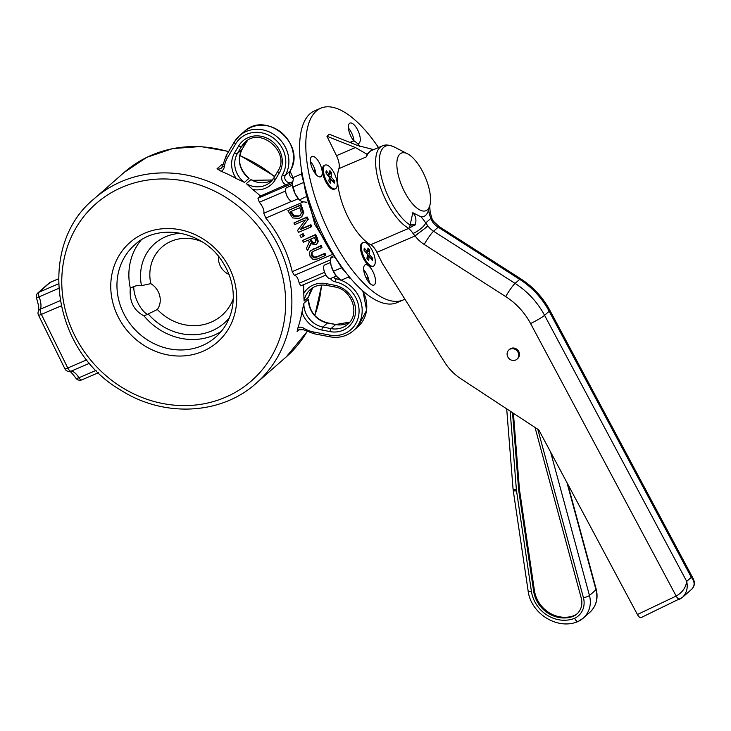 <?xml version="1.0" encoding="UTF-8"?>
<svg xmlns="http://www.w3.org/2000/svg" width="731" height="731" viewBox="0 0 731 731"><rect width="100%" height="100%" fill="white"/><g stroke="black" fill="none" stroke-linecap="round" stroke-linejoin="round"><path stroke-width="1.1" d="M312.274 251.884L311.278 252.889L313.498 251.245L321.247 247.928L320.388 246.183L310.547 250.742L309.478 252.387L310.054 256.362L312.923 259.368L317.318 259.002L325.067 255.676L324.208 253.931L316.422 257.275L313.681 257.769L311.461 255.759L311.278 252.889L311.89 252.158M312.046 252.213L312.228 255.082L314.449 257.093L317.19 256.599L324.975 253.264L325.834 255.009L325.067 255.676M324.208 253.931L324.975 253.264M321.247 247.928L322.015 247.252L321.156 245.506L320.388 246.183M310.547 250.751L321.156 245.506M298.54 232.339L310.958 227.012L310.154 225.386L300.331 229.598L307.559 220.095L306.335 217.619L293.926 222.946L294.721 224.572L305.43 219.976L297.581 230.384L298.54 232.339M307.559 220.095L301.099 228.931L310.922 224.709L311.726 226.336L310.958 227.012M306.335 217.619L307.102 216.943L308.327 219.419M300.331 229.598L301.099 228.931M310.154 225.386L310.922 224.709M293.926 222.946L307.102 216.943M300.313 205.374L287.895 210.702L292.665 217.948L299.189 218.395L301.967 216.358L303.109 213.489L300.313 205.374L301.081 204.698L303.877 212.812L301.227 217.144M287.895 210.702L301.081 204.698M293.451 216.44L290.189 211.835L299.737 207.732L301.355 212.849L300.505 215.015L298.312 216.568L293.451 216.44L294.218 215.764L299.08 215.892L300.359 215.179M291.093 211.442L294.218 215.764M307.541 250.623L310.648 243.633L315.628 244.794L317.062 243.697L317.61 242.144L314.96 235.135L302.543 240.462L303.402 242.208L308.345 240.088L309.323 242.089L306.426 248.357L307.541 250.623L310.977 243.944M315.244 239.229L315.847 241.495L314.604 243.03L312.283 243.131L309.716 239.503L314.385 237.493L315.244 239.229M310.629 239.11L313.051 242.454L315.372 242.363M312.283 243.131L313.051 242.454M314.96 235.135L315.728 234.459L318.378 241.468L316.633 244.181M302.543 240.462L315.728 234.459M300.021 235.336L301.053 237.447L303.429 236.424L304.197 235.747L303.164 233.646L300.021 235.336L303.164 233.646M303.429 236.424L302.396 234.322M325.935 275.094L300.816 285.876L299.207 283.217C298.102 278.145 296.475 275.532 294.346 275.368L292.208 271.667A122.781 111.633 -131.3 0 0 265.819 218.048L263.79 213.278C264.412 210.364 262.941 206.699 259.377 202.268L257.952 198.229L260.455 196.036A122.781 111.633 -131.3 0 0 252.615 189.448L246.32 183.627L250.934 179.588L252.67 180.319L272.416 179.99M244.437 182.375A22.104 20.093 48.7 0 1 237.438 153.437L241.477 146.629L246.082 142.591A2.458 0.978 30.7 0 0 246.164 142.49L247.645 140.361A22.104 20.093 -131.3 0 0 246.082 142.591L242.043 149.389A2.458 0.978 30.7 0 0 242.125 149.298C237.301 159.157 239.165 168.395 247.736 177.003L249.043 178.327L244.437 182.375L236.232 178.538A122.781 111.633 -131.3 0 0 221.191 171.31L217.034 168.77A4.907 4.468 48.7 0 0 222.736 165.846M309.231 294.639L308.72 297.033L304.114 301.081L303.767 293.396A122.781 111.633 -131.3 0 0 303.584 284.688M299.92 329.051L297.115 331.518L298.038 327.488A122.781 111.633 -131.3 0 0 301.967 312.119L303.904 303.228L308.519 299.189L308.619 300.213C309.752 312.128 316.121 319.694 327.707 322.901L335.867 324.473L349.738 322.133A22.104 20.093 -131.3 0 1 335.63 324.564L331.015 328.612A2.458 0.667 100.9 0 0 330.028 331.6A24.552 22.323 -131.3 0 0 355.476 312.886A24.552 22.323 -131.3 0 0 334.506 285.227L326.346 283.665A24.552 22.323 -131.3 0 0 303.767 293.396M234.24 142.125L226.299 155.511A2.458 0.978 30.7 0 0 226.217 155.612L234.285 142.006L239.494 135.728A30.693 27.906 -131.3 0 0 234.368 141.905A2.458 0.978 30.7 0 0 234.285 142.006A2.458 0.978 30.7 0 0 235.629 143.934A28.235 25.676 48.7 0 1 272.005 137.081A28.235 25.676 48.7 0 1 282.513 174.672A2.458 0.978 -150.3 0 0 285.328 175.321A30.693 27.906 -131.3 0 0 277.424 137.108A30.693 27.906 -131.3 0 0 239.494 135.728L244.099 131.681A30.693 27.906 48.7 0 1 282.029 133.069A30.693 27.906 48.7 0 1 289.933 171.273L285.328 175.321A4.907 4.468 48.7 0 0 291.578 182.339L260.455 196.036M217.034 168.77L221.648 164.722L222.818 164.859M36.55 298.294A4.907 0.557 -20.4 0 1 39.127 296.795A4.907 1.965 -113.2 0 1 38.999 292.208A4.907 4.468 -131.3 0 0 37.911 292.893A4.907 4.907 0 0 0 36.55 298.294C38.642 304.864 39.246 309.176 38.359 311.223A4.907 4.907 0 0 0 38.515 315.198A4.907 0.585 -26.2 0 0 41.384 314.376A4.907 1.965 -113.2 0 1 40.452 309.131A4.907 4.176 -158.4 0 0 38.359 311.223M82.064 379.718A4.907 1.965 -113.2 0 1 81.845 379.855A4.907 1.965 -113.2 0 1 78.957 377.744A14.73 5.885 66.8 0 0 71.008 371.22A4.907 1.965 -113.2 0 1 67.773 367.995A4.907 0.585 153.8 0 1 64.904 368.817A4.907 4.907 0 0 0 69.82 371.531L69.82 371.531A4.907 4.468 -96 0 0 71.008 371.22L89.611 363.234M96.126 370.37L78.957 377.744A4.907 1.681 147.7 0 1 75.759 377.973A4.907 4.907 0 0 0 81.845 379.855L98.484 372.719M221.274 331.408A61.386 55.821 48.7 0 1 214.082 335.182A61.386 55.821 48.7 0 1 143.97 315.847C133.764 310.602 129.204 301.346 130.31 288.078A61.386 55.821 48.7 0 1 141.11 240.07M143.97 315.847L147.452 314.348A15.579 14.163 -131.3 0 0 148.238 313.974A56.479 51.353 -131.3 0 0 229.278 317.994M148.238 313.974L157.357 309.496A49.114 44.655 -131.3 0 0 233.299 298.751M157.357 309.496A18.257 16.594 -131.3 0 0 150.814 283.637L141.494 285.666A49.114 44.655 48.7 0 1 181.06 233.299M150.814 283.637A41.749 37.957 48.7 0 1 162.849 246.32A41.749 37.957 48.7 0 1 202.012 241.751M141.494 285.666A15.579 14.163 -131.3 0 0 133.791 286.589L130.31 288.078M510.229 349.116A6.14 5.583 -131.3 0 0 508.867 349.975A6.14 5.583 -131.3 0 0 508.721 358.263A6.14 5.583 -131.3 0 0 516.963 359.195A6.14 5.583 -131.3 0 0 517.649 351.602A6.14 5.583 -131.3 0 0 510.229 349.116M508.867 349.975L509.635 349.299A6.14 5.583 48.7 0 1 510.996 348.44A6.14 5.583 48.7 0 1 518.416 350.926A6.14 5.583 48.7 0 1 517.731 358.528L516.963 359.195M535.028 427.461L581.246 598.113A17.261 15.689 48.7 0 1 576.85 614.04A17.261 15.689 48.7 0 1 573.588 616.187L574.356 615.511A29.542 26.855 48.7 0 1 534.407 590.484L519.54 490.099A17.261 15.689 48.7 0 1 519.412 488.948L513.4 413.253M577.225 613.693A17.261 15.689 48.7 0 1 574.356 615.511M573.588 616.187A29.542 26.855 48.7 0 1 533.639 591.16L518.772 490.775A17.261 15.689 48.7 0 1 518.644 489.615L512.532 412.686M693.491 579.199L691.316 577.335L686.701 581.383C685.852 587.633 682.343 592.521 676.175 596.048A4.907 1.983 64.5 0 0 679.821 599.137A4.907 1.983 64.5 0 0 680.013 599.009L682.425 597.401C686.656 593.17 688.081 587.834 686.701 581.383L544.568 315.326A78.71 71.565 -131.3 0 0 515.09 283.409L433.584 231.252A19.518 17.745 48.7 0 1 427.982 226.025L425.698 222.937A24.552 9.805 66.8 0 0 420.937 216.787L412.814 212.712C415.857 216.074 416.661 220.086 415.217 224.746L408.337 228.547L370.699 244.702A12.281 4.898 66.8 0 1 376.894 252.314L382.295 263.288L444.676 362.302A49.114 44.655 -131.3 0 0 460.621 378.576L538.811 429.947L637.414 614.515A4.907 1.983 64.5 0 0 641.069 617.604A4.907 1.983 64.5 0 0 641.251 617.476M432.012 218.688A12.281 1.471 159.8 0 0 432.003 218.633A12.281 1.471 159.8 0 0 430.824 218.441L432.45 221.785L433.373 221.173L432.597 221.986A19.518 17.745 -131.3 0 0 438.189 227.204L519.695 279.361A78.71 71.565 48.7 0 1 549.173 311.278L691.316 577.335C694.934 581.748 695.026 585.75 691.59 589.36L682.425 597.401M427.982 226.025L415.071 235.93A31.789 28.911 -131.3 0 0 424.199 244.437A12.281 1.544 122.6 0 1 433.584 231.252L438.189 227.204A12.281 1.544 -57.4 0 1 439.267 226.674L520.774 278.831A12.281 1.544 -57.4 0 0 519.695 279.361L515.09 283.409A12.281 1.544 122.6 0 0 505.706 296.594A66.43 60.399 48.7 0 1 530.578 323.531A12.281 1.27 151.9 0 0 544.568 315.326L549.173 311.278A12.281 1.27 -28.1 0 0 549.867 310.328L693.39 578.989C695.135 583.064 694.541 586.518 691.59 589.35M427.845 225.833A12.281 0.685 143.6 0 1 414.925 235.784L415.007 235.958A12.281 4.898 66.8 0 0 414.925 235.784L413.024 233.454A12.281 4.276 147.5 0 0 425.698 222.937L430.824 218.441A24.552 9.805 66.8 0 1 428.485 210.181M432.003 218.633L430.184 212.273L429.7 206.005M412.814 212.712L409.497 227.88M415.217 224.746A12.281 4.185 11.1 0 0 410.009 224.965A43.988 17.562 -113.2 0 1 389.248 198.549A43.988 17.562 -113.2 0 1 379.499 157.741A43.988 17.562 -113.2 0 1 394.411 147.068C389.212 144.756 385.127 144.4 382.167 145.981L371.677 150.485A45.432 18.129 66.8 0 0 369.676 151.756A45.432 18.129 66.8 0 0 366.523 156.781A12.281 4.898 66.8 0 0 366.907 154.195L355.44 147.561L326.94 136.249L329.242 134.221L357.742 145.542L372.454 149.316A12.281 4.898 66.8 0 0 373.413 149.745M370.699 244.702A45.432 18.129 -113.2 0 1 344.886 210.245A45.432 18.129 -113.2 0 1 338.901 168.642A12.281 4.898 66.8 0 0 336.507 155.694L326.94 136.249M378.512 147.552A104.359 41.658 66.8 0 0 320.808 108.188A104.359 41.658 66.8 0 0 329.315 232.741A104.359 41.658 66.8 0 0 403.128 299.993A104.359 41.658 66.8 0 0 404.873 299.116M373.057 271.886A11.047 4.413 -113.2 0 1 373.952 285.072A11.047 4.413 -113.2 0 1 365.546 276.665A11.047 4.413 -113.2 0 1 365.244 264.768A11.047 4.413 -113.2 0 1 373.057 271.886M319.767 163.598A11.047 4.413 -113.2 0 1 320.671 176.783A11.047 4.413 -113.2 0 1 312.256 168.368A11.047 4.413 -113.2 0 1 311.954 156.48A11.047 4.413 -113.2 0 1 319.767 163.598M354.142 141.229A11.047 4.413 -113.2 0 1 348.842 130.621A11.047 4.413 -113.2 0 1 349.985 123.1A11.047 4.413 -113.2 0 1 357.797 130.219A11.047 4.413 -113.2 0 1 358.693 143.404A11.047 4.413 -113.2 0 1 357.377 143.486M403.896 190.48A31.305 12.5 -113.2 0 1 396.96 161.432A31.305 12.5 -113.2 0 1 407.578 153.839A31.305 12.5 -113.2 0 1 425.177 176.957A31.305 12.5 -113.2 0 1 429.81 205.639A31.305 12.5 -113.2 0 1 403.896 190.48M420.937 216.787A35.746 14.264 66.8 0 0 428.357 210.61L429.81 205.639M366.907 154.195L372.454 149.316M348.431 128.053A11.047 4.413 -113.2 0 1 351.593 132.887A11.047 4.413 -113.2 0 1 354.042 141.12M310.401 161.432A11.047 4.413 -113.2 0 1 313.562 166.257A11.047 4.413 -113.2 0 1 316.011 174.49M363.691 269.721A11.047 4.413 -113.2 0 1 366.852 274.554A11.047 4.413 -113.2 0 1 369.301 282.787M320.808 108.188L314.604 110.847A104.359 41.658 66.8 0 0 323.111 235.409A104.359 41.658 66.8 0 0 396.924 302.652L403.128 299.993M323.806 269.456L323.943 270.205A5.857 2.339 66.8 0 0 326.218 275.505L326.666 276.117A7.365 2.942 -113.2 0 1 323.806 269.456A7.365 2.942 -113.2 0 1 324.683 265.006L330.494 262.511M336.306 276.053L330.494 278.548A7.365 2.942 -113.2 0 1 327.104 276.683A7.365 2.942 -113.2 0 1 326.666 276.117M370.571 258.125L372.572 258.18L369.63 254.863L367.291 256.042M369.63 254.863L369.201 253.666L369.758 250.258L367.081 252.222M372.572 258.18A7.904 3.152 66.8 0 1 372.353 260.464L369.036 256.389L368.744 260.547A7.904 3.152 66.8 0 1 366.916 258.317L367.474 254.918L367.044 253.712L364.093 250.395A7.904 3.152 66.8 0 1 364.321 248.12L367.656 252.177L367.931 248.028A7.904 3.152 66.8 0 1 369.758 250.258M373.422 266.139L372.499 266.532A12.893 5.144 -113.2 0 1 369.941 266.23A12.893 5.144 -113.2 0 1 362.686 256.709A12.893 5.144 -113.2 0 1 360.785 244.903A12.893 5.144 -113.2 0 1 362.329 242.838L363.252 242.445A12.893 5.144 -113.2 0 1 369.182 245.698A12.893 5.144 -113.2 0 1 374.857 257.869A12.893 5.144 -113.2 0 1 373.422 266.139A12.893 5.144 -113.2 0 1 363.609 256.316A12.893 5.144 -113.2 0 1 363.252 242.445M332.322 256.215L330.33 258.345L330.988 265.189A12.281 4.898 -113.2 0 1 330.43 261.78A12.281 4.898 -113.2 0 1 330.412 261.588M333.491 271.238L336.37 276.126A12.281 4.898 -113.2 0 1 330.988 265.189L333.491 271.238L341.441 267.82M336.37 276.126L336.79 276.601A12.281 4.898 -113.2 0 1 336.79 276.601A12.281 4.898 -113.2 0 1 336.37 276.126L341.094 280.229L349.244 276.729M330.33 258.345L333.016 257.193M350.359 142.609A12.893 5.144 -113.2 0 1 351.437 141.64L352.351 141.247A12.893 5.144 -113.2 0 1 359.561 146.237M350.962 142.847A12.893 5.144 -113.2 0 1 352.351 141.247M285.748 192.107L285.885 192.856A5.857 2.339 66.8 0 0 288.16 198.147L288.608 198.768A7.365 2.942 -113.2 0 1 285.748 192.107A7.365 2.942 -113.2 0 1 285.593 189.621A7.365 2.942 -113.2 0 1 286.625 187.657L292.437 185.162M298.248 198.704L292.437 201.199A7.365 2.942 -113.2 0 1 288.608 198.768M329.023 174.864L331.7 172.909A7.904 3.152 66.8 0 0 329.864 170.679L329.599 174.828L326.264 170.762A7.904 3.152 66.8 0 0 326.035 173.046L329.407 177.569L328.849 180.968A7.904 3.152 66.8 0 0 330.677 183.198L330.841 179.314L329.014 179.945M332.514 180.776L334.515 180.831L331.563 177.514L329.224 178.684M331.7 172.909L331.134 176.308L331.563 177.514M334.515 180.831A7.904 3.152 66.8 0 1 334.286 183.115L330.841 179.314M335.355 188.781L334.442 189.183A12.893 5.144 -113.2 0 1 331.874 188.881A12.893 5.144 -113.2 0 1 324.628 179.36A12.893 5.144 -113.2 0 1 322.718 167.554A12.893 5.144 -113.2 0 1 324.272 165.489L325.185 165.087A12.893 5.144 -113.2 0 1 333.208 171.356A12.893 5.144 -113.2 0 1 337.165 185.345A12.893 5.144 -113.2 0 1 335.355 188.781A12.893 5.144 -113.2 0 1 325.542 178.967A12.893 5.144 -113.2 0 1 325.185 165.087M301.547 173.969L293.652 177.359L292.354 184.258L295.105 193.761A12.281 4.898 -113.2 0 1 292.363 184.431A12.281 4.898 -113.2 0 1 292.363 184.34M305.43 196.968L299.399 199.983L298.732 199.252A12.281 4.898 -113.2 0 1 295.105 193.761L299.134 199.673L301.684 201.546L306.874 202.277M292.921 187.045L302.552 182.905M313.681 257.769L314.449 257.093M311.461 255.759L312.228 255.082M316.422 257.275L317.19 256.599M312.649 249.509L313.416 248.832M290.837 213.16L291.605 212.493M303.109 213.489L303.877 212.812M301.784 208.362L302.552 207.686M298.312 216.568L299.08 215.892M310.474 241.029L311.242 240.353M316.624 238.516L317.391 237.849M317.61 242.144L318.378 241.468M331.381 254.854L292.208 271.667M265.819 218.048L303.127 202.039M249.043 178.327A22.104 20.093 -131.3 0 1 242.043 149.389L237.438 153.437A2.458 0.978 -149.3 0 1 234.642 152.761A24.552 22.323 -131.3 0 0 236.232 178.538M278.008 170.953A2.458 0.978 30.7 0 0 277.926 171.054C290.6 152.624 260.702 126.445 245.159 142.189A22.104 20.093 48.7 0 0 241.477 146.629A2.458 0.978 -149.3 0 1 238.681 145.953L234.642 152.761M277.881 171.173L273.97 177.761A2.458 0.978 30.7 0 0 273.887 177.861L277.926 171.054A2.458 0.978 30.7 0 0 279.269 172.982A24.552 22.323 -131.3 0 0 270.461 140.105A24.552 22.323 -131.3 0 0 238.681 145.953M273.842 177.971A22.104 20.093 48.7 0 1 270.287 182.211L273.887 177.861A2.458 0.978 30.7 0 0 275.231 179.789L279.269 172.982M252.615 189.448A24.552 22.323 -131.3 0 0 275.231 179.789M270.287 182.211A22.104 20.093 48.7 0 1 246.32 183.627M250.934 179.588A22.104 20.093 -131.3 0 0 272.398 180M242.18 149.179A2.458 0.978 30.7 0 1 242.125 149.298L246.164 142.49A2.458 0.978 30.7 0 0 246.21 142.371M326.894 285.309A2.458 0.667 -79.1 0 1 326.647 285.401A2.458 0.667 -79.1 0 1 326.346 283.665M304.114 301.081A22.104 20.093 48.7 0 1 310.3 289.558C314.869 285.702 320.315 284.313 326.647 285.401L334.807 286.972A2.458 0.667 -79.1 0 1 334.506 285.227M335.045 286.872A2.458 0.667 -79.1 0 1 334.807 286.972C352.104 289.375 360.447 314.494 347.609 324.354A22.104 20.093 48.7 0 1 331.015 328.612L322.855 327.04A2.458 0.667 100.9 0 0 321.868 330.028L330.028 331.6M301.967 312.119A24.552 22.323 -131.3 0 0 321.868 330.028M308.519 299.189A22.104 20.093 -131.3 0 0 327.47 322.992L322.855 327.04A22.104 20.093 48.7 0 1 303.904 303.228M327.707 322.901A2.458 0.667 -79.1 0 0 327.47 322.992L335.63 324.564A2.458 0.667 -79.1 0 1 335.867 324.473M308.994 295.973L312.777 287.74A22.104 20.093 -131.3 0 0 308.72 297.033M348.047 277.241A30.693 27.906 48.7 0 1 351.072 278.895M362.384 290.509A30.693 27.906 48.7 0 1 357.888 326.766L353.283 330.814A30.693 27.906 -131.3 0 0 360.63 300.898A30.693 27.906 -131.3 0 0 336.269 278.849L337.731 277.57M297.115 331.518A4.907 4.468 48.7 0 1 298.248 329.891L303.365 329.69L313.681 333.674L329.992 336.817C338.901 338.362 346.668 336.361 353.283 330.814M330.412 278.575A7.365 6.698 -131.3 0 0 335.246 281.837A2.458 0.649 -78.3 0 1 336.269 278.849A4.907 4.468 48.7 0 1 333.51 277.25M335.246 281.837A28.235 25.676 48.7 0 1 358.939 313.754A28.235 25.676 48.7 0 1 329.69 335.081A2.458 0.667 100.9 0 0 329.992 336.817M329.69 335.081L313.371 331.938A2.458 0.667 100.9 0 0 313.681 333.674M313.371 331.938A28.235 25.676 48.7 0 1 303.868 328.265L303.365 329.69M303.868 328.265A7.365 6.698 -131.3 0 0 298.038 327.488M282.513 174.672A7.365 6.698 -131.3 0 0 286.177 184.998M222.818 165.444A2.458 0.804 8.3 0 0 222.69 165.645L226.217 155.612A2.458 0.978 30.7 0 0 227.56 157.54L235.629 143.934M221.438 168.02L222.69 165.645A2.458 0.804 8.3 0 0 224.353 166.668A28.235 25.676 48.7 0 1 227.56 157.54M221.191 171.31A7.365 6.698 -131.3 0 0 224.353 166.668M221.648 164.722A4.907 4.468 -131.3 0 0 222.8 164.978M244.099 131.681C266.331 109.769 307.121 144.966 290.024 171.164A2.458 0.978 -150.3 0 1 289.933 171.273A4.907 4.468 -131.3 0 0 293.259 178.474M291.578 182.339L292.482 181.535M366.103 273.138A77.349 30.876 -113.2 0 1 363.947 271.557M314.641 172.726A77.349 30.876 -113.2 0 1 314.239 167.737M310.712 161.789A79.807 31.853 66.8 0 0 310.712 163.543M365.719 277.049A79.807 31.853 66.8 0 0 368.488 278.703M338.837 262.731A79.807 31.853 -113.2 0 1 303.529 180.456M292.327 183.481L257.952 198.229M292.957 178.209L293.414 178.017M294.346 275.368L330.33 259.925M324.555 272.334L299.207 283.217M291.733 201.281L263.79 213.278M259.377 202.268L285.593 191.01M58.407 278.831L50.366 282.285A4.907 4.907 0 0 0 49.059 283.107A4.907 4.468 48.7 0 1 50.147 282.422A4.907 1.965 -113.2 0 1 50.366 282.285A4.907 1.965 -113.2 0 1 50.613 282.221M60.143 300.679L40.452 309.131A14.73 5.885 66.8 0 0 39.127 296.795L58.681 288.407M86.806 359.826L67.773 367.995L41.384 314.376L61.148 305.896M58.453 283.856L38.999 292.208L50.147 282.422L58.407 278.876M202.789 351.364A66.302 60.28 -131.3 0 0 207.567 241.988A66.302 60.28 -131.3 0 0 110.81 283.518A66.302 60.28 -131.3 0 0 202.789 351.364M202.176 345.635A61.386 55.821 48.7 0 1 127.934 320.763A61.386 55.821 48.7 0 1 134.769 244.803C158.033 222.827 202.204 230.567 221.758 260.684C231.928 276.007 235.364 292.089 232.065 308.93C229.552 320.26 224.115 329.644 215.755 337.082A61.386 55.821 48.7 0 1 202.176 345.635M122.05 187.273A117.865 107.174 48.7 0 1 285.565 307.888A117.865 107.174 48.7 0 1 113.561 381.71A117.865 107.174 48.7 0 1 122.05 187.273M121.437 181.553A122.781 111.633 -131.3 0 0 94.272 198.668C36.97 244.967 51.627 350.094 120.359 389.888C163.424 417.766 221.118 415.062 256.252 383.218A122.781 111.633 -131.3 0 0 269.913 231.307A122.781 111.633 -131.3 0 0 121.437 181.553M94.272 198.668L124.233 172.37A122.781 111.633 48.7 0 1 151.399 155.255A122.781 111.633 48.7 0 1 228.538 151.701M239.768 155.676A122.781 111.633 48.7 0 1 274.554 176.738M321.466 285.053A122.781 111.633 48.7 0 1 314.741 315.454M307.066 331.609A122.781 111.633 48.7 0 1 286.214 356.92L256.252 383.218M133.791 286.589A18.421 7.347 66.8 0 0 147.452 314.348M589.725 612.441C596.24 606.209 598.406 598.506 596.231 589.341A4.907 0.969 164.8 0 1 595.984 589.78A24.552 22.323 48.7 0 1 589.725 612.441L583.192 618.17A24.552 22.323 -131.3 0 0 589.46 595.509A4.907 0.969 164.8 0 1 583.429 597.702A19.646 17.864 48.7 0 1 574.639 618.307A4.907 1.946 68.5 0 0 577.983 621.533A4.907 1.946 68.5 0 0 578.13 621.451M566.982 482.67L595.984 589.78L589.46 595.509L550.589 451.986M516.534 490.903A4.907 1.188 -8.4 0 1 513.208 490.273L528.084 590.657C530.66 613.556 557.616 630.433 577.983 621.533A4.907 4.907 0 0 0 578.285 621.396L583.192 618.17A24.552 22.323 -131.3 0 1 578.477 621.277A4.907 1.983 -115.4 0 1 578.285 621.396A4.907 1.983 -115.4 0 1 574.639 618.307A31.926 29.021 48.7 0 1 531.4 591.288L516.534 490.903A19.646 17.864 48.7 0 1 516.378 489.587L510.156 411.114M537.815 429.298L583.429 597.702M506.693 408.839L513.025 488.628A4.907 1.298 -4.5 0 0 516.378 489.587M528.084 590.657A4.907 1.188 -8.4 0 0 531.4 591.288M518.644 489.615L519.412 488.948M518.772 490.775L519.54 490.099M533.639 591.16L534.407 590.484M530.578 323.531L676.175 596.048L637.414 614.515M424.199 244.437L505.706 296.594M408.337 228.547A12.281 4.898 -113.2 0 1 410.648 230.375A12.281 4.898 -113.2 0 1 413.024 233.454M376.894 252.314L415.007 235.958M415.025 225.121A12.281 4.285 13.3 0 0 410.054 225.203M382.167 145.981A45.432 18.129 66.8 0 0 379.718 185.007A45.432 18.129 66.8 0 0 408.556 228.218M338.901 168.642L366.523 156.781M355.44 147.561L336.507 155.694M371.933 257.979A7.301 2.915 -113.2 0 1 371.832 259.779M367.894 248.878A7.301 2.915 -113.2 0 1 369.365 250.751M367.218 251.93L365.993 252.524M369.201 253.666L367.373 254.278M368.899 256.663L367.081 257.294M333.875 180.621A7.301 2.915 -113.2 0 1 333.765 182.43M329.836 171.529A7.301 2.915 -113.2 0 1 331.307 173.393M331.134 176.308L329.306 176.929M329.16 174.572L327.927 175.175M348.276 277.14L350.652 278.41M362.878 290.938L366.651 310.227L357.888 326.766M290.024 171.164L293.305 178.327M345.8 272.398L342.081 268.533L314.842 224.454L301.574 174.398L301.309 168.751M292.903 178.19L293.433 177.962M64.904 368.817L38.515 315.198M75.759 377.973C72.086 373.157 70.03 371.01 69.582 371.531M37.911 292.893L49.059 283.107M124.233 172.37L146.812 157.32L172.781 148.548L200.623 146.547L228.702 151.418M239.841 155.319L274.783 176.363M321.686 285.044L314.814 315.527M307.102 331.627L286.214 356.92M218.441 256.261A18.421 18.421 0 0 0 229.086 274.536M596.231 589.341L567.722 484.068M513.208 490.273L513.025 488.628M682.306 597.51L641.069 617.604M433.373 221.173L439.267 226.674M549.867 310.328C542.841 297.334 533.146 286.844 520.774 278.831M433.264 221.036L431.994 218.642M407.578 153.839L394.411 147.068M364.202 250.632L364.394 248.558M368.652 260.318L366.889 258.162M367.656 252.177L366.322 252.908M369.036 256.389L367.126 257.001M330.43 261.78L330.394 261.323M330.595 182.969L328.831 180.813M326.145 173.274L326.337 171.209M330.979 179.04L329.069 179.652M329.599 174.828L328.265 175.559"/></g></svg>
